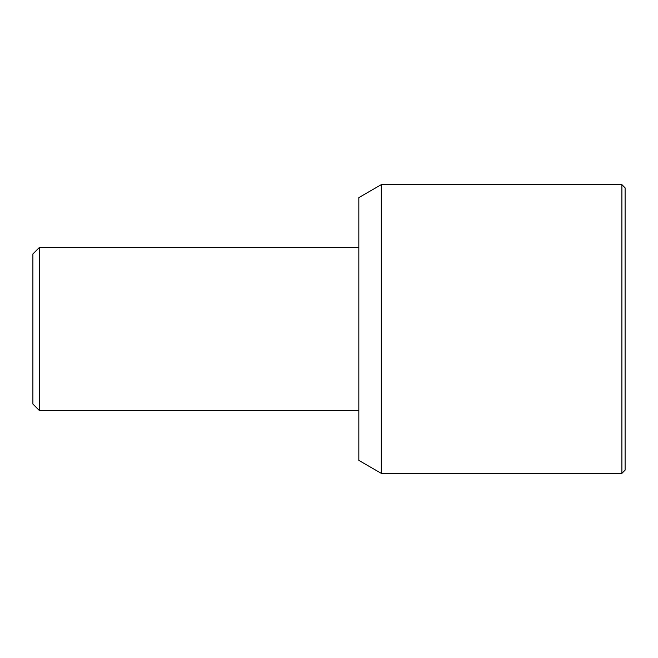 <?xml version="1.0" encoding="UTF-8"?>
<svg xmlns="http://www.w3.org/2000/svg" width="658" height="658" viewBox="0 0 658 658"><rect width="100%" height="100%" fill="white"/><g stroke="black" fill="none" stroke-linecap="round" stroke-linejoin="round"><path stroke-width="0.99" d="M381.295 473.357L358.832 460.394L358.832 197.606L381.295 184.643L381.295 473.357L621.892 473.357L621.892 184.643L381.295 184.643M621.892 184.643L625.1 187.851L625.1 470.149L621.892 473.357M39.316 410.469L32.9 404.053L32.9 253.947L39.316 247.531L39.316 410.469L358.832 410.469M39.316 247.531L358.832 247.531"/></g></svg>
